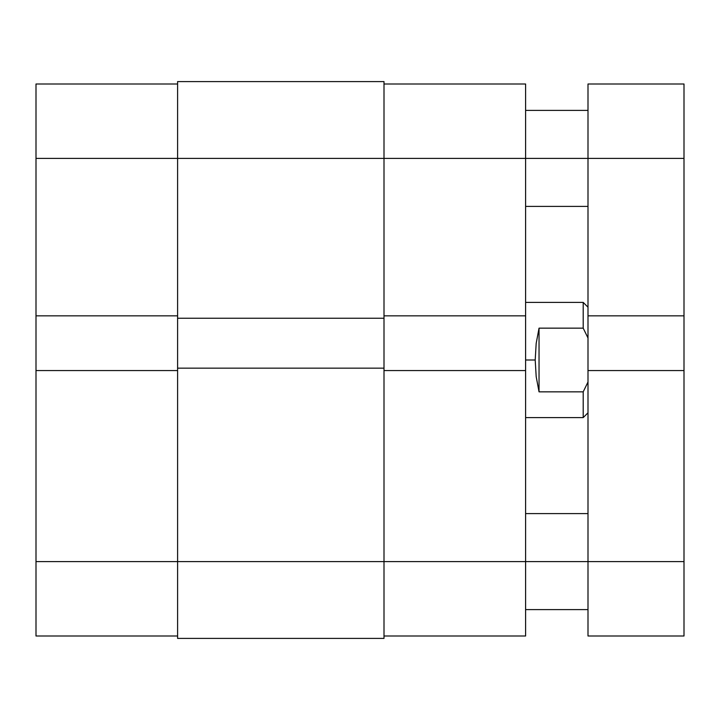<?xml version="1.0" encoding="UTF-8"?>
<svg xmlns="http://www.w3.org/2000/svg" width="720" height="720" viewBox="0 0 720 720"><rect width="100%" height="100%" fill="white"/><g stroke="black" fill="none" stroke-linecap="round" stroke-linejoin="round"><path stroke-width="1.08" d="M36 370.557L36 561.6L177.597 561.6L36 561.6L36 636.003L177.597 636.003L36 636.003L36 315.837L36 370.557L177.597 370.557L36 370.557M177.597 83.997L36 83.997L36 315.837L177.597 315.837L36 315.837L36 158.4L177.597 158.4L36 158.4L36 83.997L177.597 83.997M384.003 81.603L177.597 81.603L177.597 158.4L384.003 158.4L384.003 81.603L177.597 81.603L177.597 318.24L384.003 318.24L384.003 158.4L177.597 158.4L177.597 318.24L384.003 318.24L384.003 368.163L384.003 158.4L525.6 158.4L384.003 158.4L384.003 81.603M177.597 318.24L177.597 368.163L384.003 368.163L177.597 368.163L177.597 561.6L384.003 561.6L384.003 368.163L384.003 561.6L177.597 561.6L177.597 638.397L384.003 638.397L384.003 561.6L384.003 638.397L177.597 638.397L177.597 318.24M525.6 315.837L525.6 83.997L384.003 83.997L525.6 83.997L525.6 158.4L587.997 158.4L525.6 158.4L525.6 370.557L525.6 315.837L384.003 315.837L525.6 315.837M384.003 636.003L525.6 636.003L525.6 370.557L384.003 370.557L525.6 370.557L525.6 561.6L384.003 561.6L587.997 561.6L525.6 561.6L525.6 636.003L384.003 636.003M583.2 328.158L583.2 302.4L583.2 328.158L587.997 338.004L583.2 328.158L539.037 328.158L583.2 328.158M536.184 343.368L539.037 328.158L539.037 391.842L536.184 376.632L535.203 360L536.184 343.368L539.037 328.158L539.037 391.842L536.184 376.632L535.203 360L525.6 360L535.203 360L536.184 343.368M583.2 391.842L539.037 391.842L583.2 391.842L583.2 417.6L583.2 391.842L587.997 381.996L583.2 391.842M587.997 83.997L587.997 636.003L684 636.003L684 83.997L587.997 83.997L587.997 158.4L684 158.4L587.997 158.4L587.997 315.837L684 315.837L684 370.557L587.997 370.557L684 370.557L684 561.6L587.997 561.6L684 561.6L684 636.003L587.997 636.003L587.997 315.837L684 315.837L684 83.997L587.997 83.997M587.997 307.197L583.2 302.4L525.6 302.4M587.997 412.803L583.2 417.6L525.6 417.6M587.997 206.397L525.6 206.397M587.997 609.597L525.6 609.597M587.997 513.603L525.6 513.603M587.997 110.403L525.6 110.403"/></g></svg>

